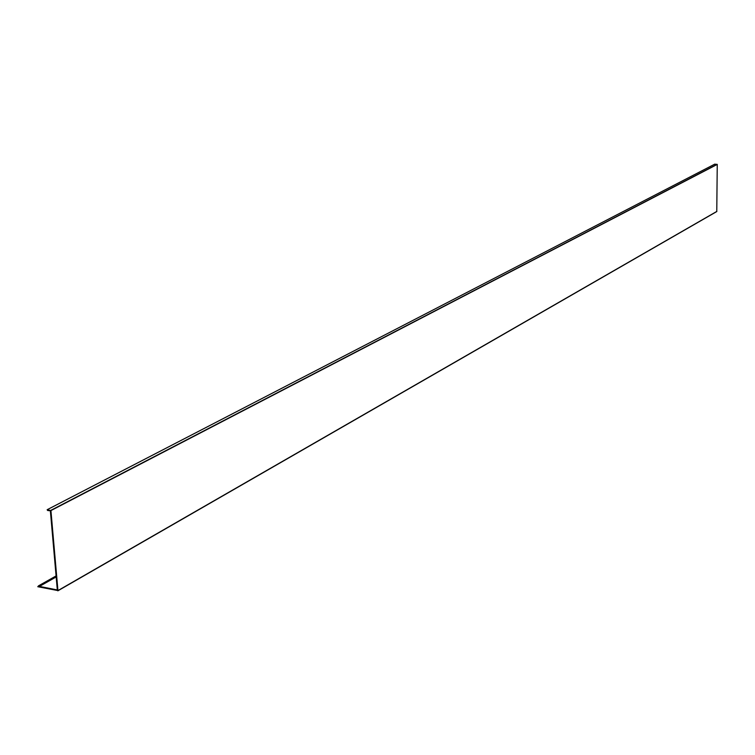 <?xml version="1.0" encoding="UTF-8"?>
<svg xmlns="http://www.w3.org/2000/svg" width="755" height="755" viewBox="0 0 755 755"><rect width="100%" height="100%" fill="white"/><g stroke="black" fill="none" stroke-linecap="round" stroke-linejoin="round"><path stroke-width="1.13" d="M39.458 586.399L39.033 585.776L37.759 586.71L57.946 590.58L50.925 510.588L47.15 509.719L47.584 510.474L50.368 510.824L57.314 589.948L39.458 586.399L56.172 576.943M39.033 585.776L56.106 576.131L39.005 585.776M38.505 586.201L38.996 585.927M38.392 585.918L56.087 575.923L38.392 585.918M57.937 590.721L716.769 211.56L717.25 164.42L714.749 164.156M39.42 585.918L56.134 576.471M39.354 585.842L56.125 576.358M38.486 585.993L56.096 576.046M47.178 509.719L714.777 164.137M57.946 590.58L716.863 211.391M50.925 510.588L717.25 164.42M50.764 510.38L717.156 164.307M47.15 509.719L714.759 164.137M57.842 590.835L716.769 211.56"/></g></svg>
